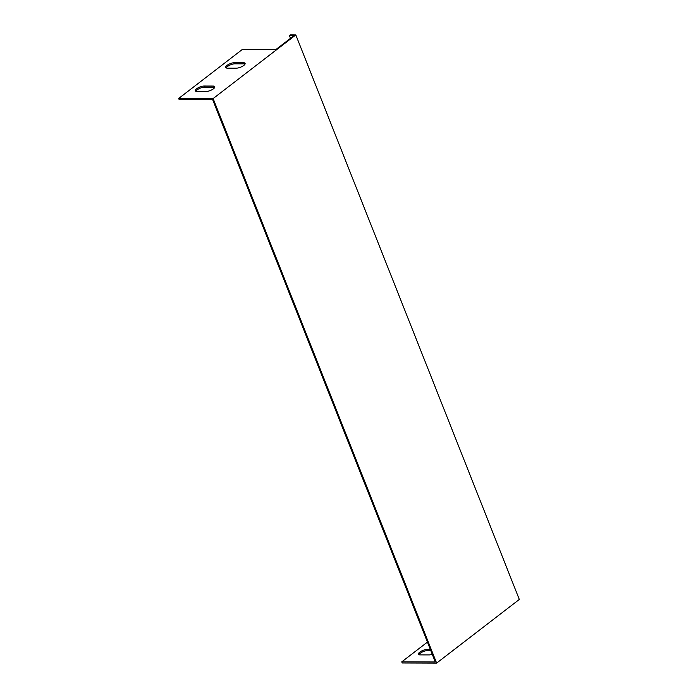 <?xml version="1.0" encoding="UTF-8"?>
<svg xmlns="http://www.w3.org/2000/svg" width="698" height="698" viewBox="0 0 698 698"><rect width="100%" height="100%" fill="white"/><g stroke="black" fill="none" stroke-linecap="round" stroke-linejoin="round"><path stroke-width="1.05" d="M290.499 38.303L289.4 35.519L294.094 35.537L275.902 49.541L242.363 49.436L178.688 98.453L213.126 98.566L436.634 663.1L402.196 662.987L401.751 661.861L427.429 642.099M178.688 98.453L179.133 99.578L212.672 99.692L435.299 661.974L401.751 661.861M289.4 35.519L290.211 34.9L295.804 34.917L213.126 98.566M295.804 34.917L519.312 599.451L436.634 663.1M206.006 91.508A5.628 1.902 -21.6 0 0 212 89.737A5.628 1.902 -21.6 0 0 214.775 86.718A5.628 1.902 -21.6 0 0 213.082 86.063L204.139 86.037A5.628 1.902 -21.6 0 0 198.145 87.808A5.628 1.902 -21.6 0 0 195.37 90.827A5.628 1.902 -21.6 0 0 197.063 91.482L206.006 91.508M195.868 91.281A5.628 1.902 158.4 0 1 199.375 88.533A5.628 1.902 158.4 0 1 204.584 87.163L213.527 87.189A5.628 1.902 158.4 0 1 214.722 87.39M236.325 68.168A5.628 1.902 -21.6 0 0 242.319 66.397A5.628 1.902 -21.6 0 0 245.094 63.378A5.628 1.902 -21.6 0 0 243.401 62.724L234.458 62.689A5.628 1.902 -21.6 0 0 228.464 64.469A5.628 1.902 -21.6 0 0 225.69 67.488A5.628 1.902 -21.6 0 0 227.382 68.142L236.325 68.168M226.187 67.942A5.628 1.902 158.4 0 1 229.694 65.193A5.628 1.902 158.4 0 1 234.903 63.815L243.846 63.85A5.628 1.902 158.4 0 1 245.05 64.042M430.343 649.454L427.211 649.445A5.628 1.902 -21.6 0 0 421.208 651.217A5.628 1.902 -21.6 0 0 418.442 654.235A5.628 1.902 -21.6 0 0 420.135 654.89L429.078 654.916A5.628 1.902 -21.6 0 0 432.271 654.34M430.788 650.58L427.656 650.571A5.628 1.902 -21.6 0 0 422.438 651.941A5.628 1.902 -21.6 0 0 418.931 654.689M213.527 87.189L213.082 86.063M204.584 87.163L204.139 86.037M243.846 63.85L243.401 62.724M234.903 63.815L234.458 62.689M427.656 650.571L427.211 649.445"/></g></svg>
